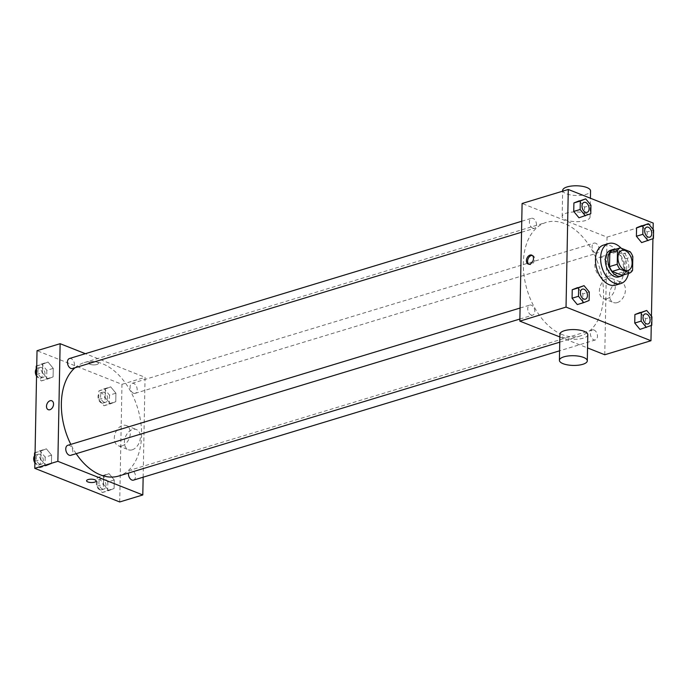 <?xml version="1.0" encoding="UTF-8"?>
<svg xmlns="http://www.w3.org/2000/svg" width="688" height="688" viewBox="0 0 688 688"><rect width="100%" height="100%" fill="white"/><g stroke="black" fill="none" stroke-linecap="round" stroke-linejoin="round"><path stroke-width="0.52" stroke-dasharray="3.44 2.58" d="M601.742 277.238A10.458 6.682 -106.9 0 1 595 266.996A10.458 6.682 -106.9 0 1 598.895 257.424A10.458 6.682 -106.9 0 1 608.33 265.491A10.458 6.682 -106.9 0 1 604.967 277.445A10.458 6.682 -106.9 0 1 601.742 277.238M622.09 275.346A13.502 8.626 -106.9 0 0 624.867 272.672L625.125 258.92A13.502 8.626 -106.9 0 0 622.502 254.104L612.569 250.174M623.534 274.908A13.949 8.91 73.1 0 0 625.856 260.176A13.949 8.91 73.1 0 0 615.734 249.211M610.712 250.191A13.949 8.91 -106.9 0 1 623.294 260.95A13.949 8.91 -106.9 0 1 618.813 276.886M625.125 258.92L632.831 256.581M624.867 272.672L632.564 270.341M622.502 254.104L630.199 251.774M621.118 248.179A20.924 13.364 -106.9 0 1 628.471 273.411M603.557 245.083A20.924 13.364 -106.9 0 1 622.416 261.216A20.924 13.364 -106.9 0 1 615.708 285.116M590.777 213.701L578.969 217.786L584.361 215.645L584.525 207.157L579.296 200.81L584.525 207.157L590.94 205.205M653.437 238.512L641.629 242.597L647.021 240.456L647.184 231.968L641.956 225.621L647.184 231.968L653.6 230.024M651.261 325.501L651.441 316.205M652.929 238.71L653.101 229.422M589.109 300.484L577.301 304.578L582.693 302.436L582.856 293.948L577.628 287.601L582.856 293.948L589.272 291.996M651.768 325.295L639.96 329.389L645.353 327.247L645.516 318.759L640.287 312.412L645.516 318.759L651.932 316.807M562.363 334.669A59.271 37.874 -106.9 0 1 524.179 276.61A59.271 37.874 -106.9 0 1 546.22 222.396A59.271 37.874 -106.9 0 1 599.678 268.122A59.271 37.874 -106.9 0 1 580.646 335.839A59.271 37.874 -106.9 0 1 562.363 334.669M604.769 354.75L607.031 237.119L522.097 203.485M559.851 336.965L587.543 347.93M595.507 253.029A5.229 3.345 -106.9 0 1 592.136 247.912A5.229 3.345 -106.9 0 1 594.079 243.122A5.229 3.345 -106.9 0 1 598.792 247.164A5.229 3.345 -106.9 0 1 597.115 253.132A5.229 3.345 -106.9 0 1 595.507 253.029M532.839 228.218A5.229 3.345 -106.9 0 1 529.468 223.093A5.229 3.345 -106.9 0 1 531.42 218.311A5.229 3.345 -106.9 0 1 536.133 222.344A5.229 3.345 -106.9 0 1 534.456 228.321A5.229 3.345 -106.9 0 1 532.839 228.218M531.17 315.009A5.229 3.345 -106.9 0 1 527.808 309.884A5.229 3.345 -106.9 0 1 529.751 305.102A5.229 3.345 -106.9 0 1 534.464 309.136A5.229 3.345 -106.9 0 1 532.787 315.113A5.229 3.345 -106.9 0 1 531.17 315.009M594.028 330.016A5.229 3.345 73.1 0 0 592.411 329.913A5.229 3.345 73.1 0 0 590.734 335.89A5.229 3.345 73.1 0 0 595.447 339.924A5.229 3.345 73.1 0 0 597.39 335.142A5.229 3.345 73.1 0 0 594.028 330.016M607.031 237.119L653.23 223.093M617.256 302.6A10.853 7.448 -68.4 0 0 625.143 292.589A10.853 7.448 -68.4 0 0 621.445 282.338A10.853 7.448 -68.4 0 0 610.523 289.691A10.853 7.448 -68.4 0 0 613.455 302.522A10.853 7.448 -68.4 0 0 617.256 302.6M586.374 213.684A13.949 4.859 -178.9 0 0 571.092 212.179A13.949 4.859 -178.9 0 0 562.165 216.531A13.949 4.859 -178.9 0 0 576.019 221.656A13.949 4.859 -178.9 0 0 590.055 217.064A13.949 4.859 -178.9 0 0 586.374 213.684M587.793 334.703A13.949 4.859 1.1 0 1 578.875 339.046A13.949 4.859 1.1 0 1 563.584 337.55A13.949 4.859 1.1 0 1 559.912 334.162M562.672 190.387A13.949 4.859 -178.9 0 0 576.518 195.512A13.949 4.859 -178.9 0 0 590.553 190.92M607.177 298.609A10.853 7.448 -68.4 0 0 615.063 288.599A10.853 7.448 -68.4 0 0 611.365 278.348A10.853 7.448 -68.4 0 0 600.452 285.701A10.853 7.448 -68.4 0 0 603.376 298.532A10.853 7.448 -68.4 0 0 607.177 298.609M532.271 255.437A4.79 3.285 111.6 0 1 532.899 255.592A4.79 3.285 111.6 0 1 534.533 260.124A4.79 3.285 111.6 0 1 531.05 264.545A4.79 3.285 111.6 0 1 529.373 264.502A4.79 3.285 111.6 0 1 528.814 264.183M76.179 453.684A59.271 37.874 -106.9 0 1 70.804 444.388M75.018 367.762A59.271 37.874 -106.9 0 1 84.254 362.602A59.271 37.874 -106.9 0 1 137.712 408.319A59.271 37.874 -106.9 0 1 118.68 476.036M133.489 480.129A5.229 3.345 73.1 0 0 135.433 475.339A5.229 3.345 73.1 0 0 132.062 470.222A5.229 3.345 73.1 0 0 130.445 470.119A5.229 3.345 73.1 0 0 128.475 473.069M69.454 358.517A5.229 3.345 -106.9 0 1 74.166 362.55A5.229 3.345 -106.9 0 1 72.489 368.527M67.785 445.308A5.229 3.345 -106.9 0 1 72.498 449.341A5.229 3.345 -106.9 0 1 70.821 455.31M133.541 393.235A5.229 3.345 -106.9 0 1 130.17 388.109A5.229 3.345 -106.9 0 1 132.113 383.328A5.229 3.345 -106.9 0 1 136.835 387.361A5.229 3.345 -106.9 0 1 135.149 393.338A5.229 3.345 -106.9 0 1 133.541 393.235M143.147 477.197L145.065 377.316L85.372 353.684M115.928 393.201L110.699 386.854L105.307 388.995L105.144 397.483L110.372 403.83L115.765 401.689L115.928 393.201L110.699 386.854L105.307 388.995L105.144 397.483L110.372 403.83L115.765 401.689L115.928 393.201L109.512 395.144L104.284 388.797L98.891 390.939L98.728 399.436L103.957 405.782L109.349 403.632L109.512 395.144M51.6 455.172L46.371 448.825L40.979 450.975L40.816 459.464L46.044 465.81L51.437 463.669L51.6 455.172L46.371 448.825L40.979 450.975L40.816 459.464L46.044 465.81L51.437 463.669L51.6 455.172L45.176 457.124L39.956 450.778L35.071 452.713M119.712 501.965L121.965 384.325L37.032 350.699M53.26 368.39L48.04 362.043L42.647 364.184L42.484 372.672L47.713 379.019L53.096 376.878L53.26 368.39L48.04 362.043L42.647 364.184L42.484 372.672L47.713 379.019L53.096 376.878L53.26 368.39L46.844 370.333L41.615 363.986L36.739 365.93M114.26 479.992L109.031 473.645L103.639 475.786L103.475 484.275L108.704 490.621L114.096 488.48L114.26 479.992L109.031 473.645L103.639 475.786L103.475 484.275L108.704 490.621L114.096 488.48L114.26 479.992L107.844 481.935L102.615 475.589L97.223 477.73L97.06 486.218L102.288 492.565L107.681 490.424L107.844 481.935M121.965 384.325L145.065 377.316M132.191 449.814A10.853 7.448 -68.4 0 0 140.085 439.804A10.853 7.448 -68.4 0 0 136.387 429.544A10.853 7.448 -68.4 0 0 125.465 436.897A10.853 7.448 -68.4 0 0 128.389 449.737A10.853 7.448 -68.4 0 0 132.191 449.814M97.146 362.155A4.79 1.668 -178.9 0 0 91.891 361.639A4.79 1.668 -178.9 0 0 88.821 363.135A4.79 1.668 -178.9 0 0 93.585 364.898A4.79 1.668 -178.9 0 0 98.41 363.324A4.79 1.668 -178.9 0 0 97.146 362.155A4.79 1.668 -178.9 0 0 91.891 361.647A4.79 1.668 -178.9 0 0 88.821 363.135A4.79 1.668 -178.9 0 0 93.585 364.898A4.79 1.668 -178.9 0 0 98.41 363.324A4.79 1.668 -178.9 0 0 97.146 362.163M86.568 480.766L86.568 480.774A4.79 1.668 1.1 0 1 86.568 480.766A4.79 1.668 1.1 0 1 91.392 479.192A4.79 1.668 1.1 0 1 96.148 480.955L96.148 480.955M122.111 445.824A10.853 7.448 -68.4 0 0 130.006 435.814A10.853 7.448 -68.4 0 0 126.308 425.554A10.853 7.448 -68.4 0 0 115.386 432.907A10.853 7.448 -68.4 0 0 118.31 445.747A10.853 7.448 -68.4 0 0 122.111 445.824M51.789 400.777L51.781 400.777A4.79 3.285 111.6 0 1 53.423 405.301A4.79 3.285 111.6 0 1 49.932 409.721A4.79 3.285 111.6 0 1 48.255 409.687L48.255 409.687M102.357 488.979A5.229 3.345 -106.9 0 1 98.986 483.853A5.229 3.345 -106.9 0 1 100.93 479.072A5.229 3.345 -106.9 0 1 105.651 483.105A5.229 3.345 -106.9 0 1 103.974 489.082A5.229 3.345 -106.9 0 1 102.357 488.979M102.615 475.589L109.031 473.645M97.223 477.73L103.639 475.786M97.06 486.218L103.475 484.275M102.288 492.565L108.704 490.621M107.681 490.424L114.096 488.48M99.794 489.761A5.229 3.345 -106.9 0 1 96.423 484.636A5.229 3.345 -106.9 0 1 98.367 479.854A5.229 3.345 -106.9 0 1 103.088 483.888A5.229 3.345 -106.9 0 1 101.403 489.865A5.229 3.345 -106.9 0 1 99.794 489.761M104.026 402.188A5.229 3.345 -106.9 0 1 100.654 397.071A5.229 3.345 -106.9 0 1 102.598 392.28A5.229 3.345 -106.9 0 1 107.319 396.322A5.229 3.345 -106.9 0 1 105.634 402.291A5.229 3.345 -106.9 0 1 104.026 402.188M104.284 388.797L110.699 386.854M98.891 390.939L105.307 388.995M98.728 399.436L105.144 397.483M103.957 405.782L110.372 403.83M109.349 403.632L115.765 401.689M101.454 402.97A5.229 3.345 -106.9 0 1 98.092 397.845A5.229 3.345 -106.9 0 1 100.035 393.063A5.229 3.345 -106.9 0 1 104.748 397.096A5.229 3.345 -106.9 0 1 103.071 403.073A5.229 3.345 -106.9 0 1 101.454 402.97M34.899 462.009L39.629 467.754L45.021 465.613L45.176 457.124M39.698 464.168A5.229 3.345 -106.9 0 1 36.326 459.042A5.229 3.345 -106.9 0 1 38.27 454.261A5.229 3.345 -106.9 0 1 42.991 458.294A5.229 3.345 -106.9 0 1 41.306 464.271A5.229 3.345 -106.9 0 1 39.698 464.168M39.956 450.778L46.371 448.825M35.071 452.764L40.979 450.975M34.907 461.252L40.816 459.464M39.629 467.754L46.044 465.81M45.021 465.613L51.437 463.669M34.503 455.903A5.229 3.345 -106.9 0 1 35.707 455.043A5.229 3.345 -106.9 0 1 40.42 459.077A5.229 3.345 -106.9 0 1 38.743 465.045A5.229 3.345 -106.9 0 1 37.126 464.95A5.229 3.345 -106.9 0 1 34.882 462.904M36.559 375.218L41.297 380.963L46.681 378.821L46.844 370.333M41.366 377.377A5.229 3.345 -106.9 0 1 37.995 372.26A5.229 3.345 -106.9 0 1 39.938 367.469A5.229 3.345 -106.9 0 1 44.651 371.503A5.229 3.345 -106.9 0 1 42.974 377.48A5.229 3.345 -106.9 0 1 41.366 377.377M41.615 363.986L48.04 362.043M36.739 365.973L42.647 364.184M36.576 374.461L42.484 372.672M41.297 380.963L47.713 379.019M46.681 378.821L53.096 376.878M36.172 369.121A5.229 3.345 -106.9 0 1 37.367 368.252A5.229 3.345 -106.9 0 1 42.088 372.285A5.229 3.345 -106.9 0 1 40.411 378.262A5.229 3.345 -106.9 0 1 38.795 378.159A5.229 3.345 -106.9 0 1 36.541 376.112M645.034 313.943A5.229 3.345 -106.9 0 1 649.739 317.985A5.229 3.345 -106.9 0 1 648.07 323.953M645.353 327.247L645.516 318.759M646.703 227.152A5.229 3.345 -106.9 0 1 651.407 231.194A5.229 3.345 -106.9 0 1 649.739 237.162M647.021 240.456L647.184 231.968M582.375 289.132A5.229 3.345 -106.9 0 1 587.079 293.165A5.229 3.345 -106.9 0 1 585.411 299.142M582.693 302.436L582.856 293.948M584.035 202.341A5.229 3.345 -106.9 0 1 588.747 206.383A5.229 3.345 -106.9 0 1 587.079 212.351M584.361 215.645L584.525 207.157M621.986 250.415L598.895 257.424M628.067 270.436L604.967 277.445M590.055 217.064L590.416 198.23M562.165 216.531L562.655 191.178M603.376 298.532L613.455 302.522M611.365 278.348L621.445 282.338M532.899 255.592L531.712 255.119M529.373 264.502L528.186 264.037M559.757 342.177L580.646 335.839M84.254 362.602L546.22 222.396M592.411 329.913L130.445 470.119M595.447 339.924L559.585 350.811M521.547 232.243L534.456 228.321M521.753 221.244L531.42 218.311M519.879 319.034L532.787 315.113M520.085 308.035L529.751 305.102M135.149 393.338L597.115 253.132M132.113 383.328L594.079 243.122M118.31 445.747L128.389 449.737M126.308 425.554L136.387 429.544M101.403 489.865L103.974 489.082M98.367 479.854L100.93 479.072M103.071 403.073L105.634 402.291M100.035 393.063L102.598 392.28M38.743 465.045L41.306 464.271M35.707 455.043L38.27 454.261M40.411 378.262L42.974 377.48M37.367 368.252L39.938 367.469"/><path stroke-width="1.03" d="M624.842 270.229A10.458 6.682 -106.9 0 1 618.099 259.987A10.458 6.682 -106.9 0 1 621.986 250.415A10.458 6.682 -106.9 0 1 631.421 258.482A10.458 6.682 -106.9 0 1 628.067 270.436A10.458 6.682 -106.9 0 1 624.842 270.229M632.564 270.341L632.831 256.581A13.502 8.626 -106.9 0 0 630.199 251.774L620.266 247.843A13.502 8.626 -106.9 0 0 617.489 250.509L617.231 264.269A13.502 8.626 -106.9 0 0 619.862 269.077L629.787 273.016A13.502 8.626 -106.9 0 0 632.564 270.341M617.489 250.509L609.792 252.849L609.525 266.6L617.231 264.269M619.862 269.077L612.157 271.416L622.09 275.346L629.787 273.016M612.157 271.416A13.502 8.626 -106.9 0 1 609.525 266.6M609.792 252.849A13.502 8.626 -106.9 0 1 612.569 250.174L620.266 247.843M615.734 249.211A13.949 8.91 73.1 0 0 613.275 249.417A13.949 8.91 73.1 0 0 607.891 259.023A13.949 8.91 73.1 0 0 621.376 276.112A13.949 8.91 73.1 0 0 623.534 274.908M621.376 276.112L618.813 276.886A13.949 8.91 -106.9 0 1 614.513 276.61A13.949 8.91 -106.9 0 1 605.328 259.806A13.949 8.91 -106.9 0 1 610.712 250.191L613.275 249.417M628.471 273.411A20.924 13.364 -106.9 0 1 620.834 283.559A20.924 13.364 -106.9 0 1 614.384 283.146A20.924 13.364 -106.9 0 1 600.908 262.653A20.924 13.364 -106.9 0 1 608.691 243.526A20.924 13.364 -106.9 0 1 621.118 248.179M620.834 283.559L615.708 285.116A20.924 13.364 -106.9 0 1 609.25 284.703A20.924 13.364 -106.9 0 1 595.774 264.209A20.924 13.364 -106.9 0 1 603.557 245.083L608.691 243.526M585.712 198.858L573.904 202.951L573.74 211.44L578.969 217.786L590.777 213.701L590.94 205.205L585.712 198.858L580.319 201.008L580.156 209.496L585.385 215.843M648.371 223.677L636.563 227.762L636.4 236.251L641.629 242.597L653.437 238.512L653.6 230.024L648.371 223.677L642.979 225.819L642.824 234.307L648.044 240.654M653.101 229.422L653.23 223.093L568.288 189.467L566.035 307.097L650.968 340.732L651.261 325.501M651.441 316.205L652.929 238.71M584.043 285.649L572.235 289.743L572.072 298.231L577.301 304.578L583.716 302.625L589.109 300.484L589.272 291.996L584.043 285.649L578.651 287.79L578.488 296.279L583.716 302.625M646.703 310.46L634.904 314.554L634.74 323.042L639.96 329.389L651.768 325.295L651.932 316.807L646.703 310.46L641.319 312.601L641.156 321.098L646.385 327.445M568.288 189.467L522.097 203.485L519.836 321.124L566.035 307.097M529.863 264.072A4.79 3.285 111.6 0 1 528.186 264.037A4.79 3.285 111.6 0 1 526.888 258.37A4.79 3.285 111.6 0 1 531.712 255.119A4.79 3.285 111.6 0 1 533.346 259.651A4.79 3.285 111.6 0 1 529.863 264.072M519.836 321.124L559.851 336.965M587.543 347.93L604.769 354.75L650.968 340.732M559.404 360.306L559.912 334.162A13.949 4.859 1.1 0 1 573.947 329.578A13.949 4.859 1.1 0 1 587.793 334.703L587.294 360.839A13.949 4.859 1.1 0 1 578.376 365.19A13.949 4.859 1.1 0 1 563.085 363.685A13.949 4.859 1.1 0 1 559.404 360.306A13.949 4.859 1.1 0 1 573.448 355.713A13.949 4.859 1.1 0 1 587.294 360.839M590.416 198.23L590.553 190.92A13.949 4.859 -178.9 0 0 586.881 187.54A13.949 4.859 -178.9 0 0 571.59 186.035A13.949 4.859 -178.9 0 0 562.672 190.387L562.655 191.178M528.814 264.183A4.79 3.285 111.6 0 1 528.083 258.834A4.79 3.285 111.6 0 1 532.271 255.437M559.757 342.177L118.68 476.036A59.271 37.874 -106.9 0 1 100.405 474.866A59.271 37.874 -106.9 0 1 76.179 453.684M70.804 444.388A59.271 37.874 -106.9 0 1 75.018 367.762M128.475 473.069A5.229 3.345 73.1 0 0 129.843 478.306A5.229 3.345 73.1 0 0 133.489 480.129L559.585 350.811M521.547 232.243L72.489 368.527A5.229 3.345 -106.9 0 1 70.873 368.424A5.229 3.345 -106.9 0 1 67.51 363.298A5.229 3.345 -106.9 0 1 69.454 358.517L521.753 221.244M519.879 319.034L70.821 455.31A5.229 3.345 -106.9 0 1 69.213 455.207A5.229 3.345 -106.9 0 1 65.842 450.09A5.229 3.345 -106.9 0 1 67.785 445.308L520.085 308.035M85.372 353.684L60.131 343.69L57.869 461.321L142.803 494.956L143.147 477.197M57.869 461.321L34.77 468.33L37.032 350.699L60.131 343.69M49.932 409.721A4.79 3.285 111.6 0 1 48.255 409.687A4.79 3.285 111.6 0 1 46.965 404.019A4.79 3.285 111.6 0 1 51.781 400.777A4.79 3.285 111.6 0 1 53.415 405.301A4.79 3.285 111.6 0 1 49.932 409.721M34.77 468.33L119.712 501.965L142.803 494.956M96.148 480.955A4.79 1.668 1.1 0 1 93.078 482.451A4.79 1.668 1.1 0 1 87.832 481.935A4.79 1.668 1.1 0 1 86.568 480.774A4.79 1.668 1.1 0 1 91.392 479.192A4.79 1.668 1.1 0 1 96.148 480.955A4.79 1.668 1.1 0 1 93.086 482.451A4.79 1.668 1.1 0 1 87.832 481.935A4.79 1.668 1.1 0 1 86.568 480.774M48.255 409.687A4.79 3.285 111.6 0 1 46.965 404.019A4.79 3.285 111.6 0 1 51.789 400.777M35.071 452.713L34.563 452.919L34.4 461.407L34.899 462.009M34.563 452.919L35.071 452.764M34.4 461.407L34.907 461.252M34.882 462.904A5.229 3.345 -106.9 0 1 34.503 455.903M36.739 365.93L36.232 366.128L36.068 374.616L36.559 375.218M36.232 366.128L36.739 365.973M36.068 374.616L36.576 374.461M36.541 376.112A5.229 3.345 -106.9 0 1 36.172 369.121M648.079 323.953L648.062 323.953A5.229 3.345 -106.9 0 1 648.062 323.953A5.229 3.345 -106.9 0 1 646.453 323.85A5.229 3.345 -106.9 0 1 643.082 318.733A5.229 3.345 -106.9 0 1 645.026 313.943A5.229 3.345 -106.9 0 1 645.034 313.943A5.229 3.345 -106.9 0 1 649.764 317.976A5.229 3.345 -106.9 0 1 648.079 323.953A5.229 3.345 -106.9 0 1 646.471 323.85A5.229 3.345 -106.9 0 1 643.099 318.725A5.229 3.345 -106.9 0 1 645.043 313.943L645.043 313.943M640.287 312.412L634.904 314.554L641.319 312.601M634.904 314.554L634.74 323.042L641.156 321.098M634.74 323.042L639.96 329.389M648.113 237.068A5.229 3.345 -106.9 0 1 644.751 231.942A5.229 3.345 -106.9 0 1 646.694 227.16A5.229 3.345 -106.9 0 1 646.703 227.152A5.229 3.345 -106.9 0 1 651.424 231.185A5.229 3.345 -106.9 0 1 649.747 237.162A5.229 3.345 -106.9 0 1 649.73 237.171A5.229 3.345 -106.9 0 1 648.113 237.068M641.956 225.621L636.563 227.762L642.979 225.819M636.563 227.762L636.4 236.251L642.824 234.307M636.4 236.251L641.629 242.597M649.73 237.171L649.747 237.162A5.229 3.345 -106.9 0 1 648.139 237.059A5.229 3.345 -106.9 0 1 644.768 231.933A5.229 3.345 -106.9 0 1 646.711 227.152L646.694 227.16M583.785 299.039A5.229 3.345 -106.9 0 1 580.414 293.922A5.229 3.345 -106.9 0 1 582.366 289.132A5.229 3.345 -106.9 0 1 582.375 289.132A5.229 3.345 -106.9 0 1 587.096 293.165A5.229 3.345 -106.9 0 1 585.419 299.142A5.229 3.345 -106.9 0 1 585.402 299.142A5.229 3.345 -106.9 0 1 583.785 299.039M577.628 287.601L572.235 289.743L578.651 287.79M572.235 289.743L572.072 298.231L578.488 296.279M572.072 298.231L577.301 304.578M585.402 299.142L585.419 299.142A5.229 3.345 -106.9 0 1 583.811 299.039A5.229 3.345 -106.9 0 1 580.44 293.914A5.229 3.345 -106.9 0 1 582.383 289.132L582.366 289.132M585.454 212.257A5.229 3.345 -106.9 0 1 582.082 207.131A5.229 3.345 -106.9 0 1 584.026 202.349A5.229 3.345 -106.9 0 1 584.035 202.341L584.052 202.341A5.229 3.345 -106.9 0 1 588.765 206.374A5.229 3.345 -106.9 0 1 587.088 212.351A5.229 3.345 -106.9 0 1 587.07 212.36A5.229 3.345 -106.9 0 1 585.454 212.257M579.296 200.81L573.904 202.951L580.319 201.008M573.904 202.951L573.74 211.44L580.156 209.496M573.74 211.44L578.969 217.786M587.07 212.36L587.088 212.351A5.229 3.345 -106.9 0 1 585.471 212.248A5.229 3.345 -106.9 0 1 582.108 207.122A5.229 3.345 -106.9 0 1 584.052 202.341"/></g></svg>
